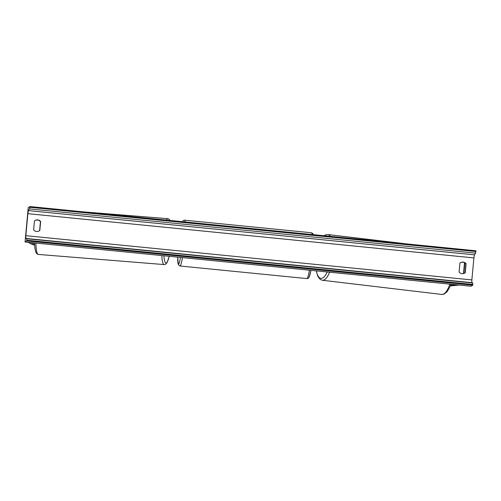 <?xml version="1.0" encoding="UTF-8"?>
<svg xmlns="http://www.w3.org/2000/svg" width="501" height="501" viewBox="0 0 501 501"><rect width="100%" height="100%" fill="white"/><g stroke="black" fill="none" stroke-linecap="round" stroke-linejoin="round"><path stroke-width="0.75" d="M450.505 285.332L456.386 284.775M450.28 285.908L459.229 285.056M34.556 244.482L30.855 242.572M34.582 244.895L32.778 244.751L28.012 242.29M33.636 229.859A4.327 4.302 57.8 0 0 39.811 230.473L40.644 221.53A4.327 4.302 57.8 0 0 34.469 220.922L33.636 229.859M462.054 273.678A4.327 4.302 -122.2 0 1 459.085 272.056L459.918 263.113A4.327 4.302 -122.2 0 1 466.093 263.726L465.26 272.669A4.327 4.302 -122.2 0 1 462.054 273.678M460.325 262.806A4.327 4.302 -122.2 0 1 465.892 263.852L465.06 272.795A4.327 4.302 -122.2 0 1 464.652 273.101M25.05 241.996L471.084 286.234L472.762 285.182L26.722 240.943L25.05 241.996L28.238 207.608L29.916 206.556L475.95 250.788L475.606 253.137L474.434 254.834L473.902 257.909L471.861 279.915L471.848 282.664L472.831 283.002L472.762 285.182M39.203 230.911A4.327 4.302 57.8 0 0 39.61 230.598L40.443 221.661A4.327 4.302 57.8 0 0 34.876 220.609M29.916 206.556L29.565 208.904L28.394 210.595L27.868 213.67L25.827 235.677L25.814 238.426L26.797 238.764L26.722 240.943M463.506 273.571L464.515 262.706M308.973 276.997A21.293 1.923 95.7 0 0 310.921 270.346L309.211 277.015L308.184 278.293L306.95 278.587A23.021 2.079 -84.3 0 0 307.1 278.543A23.021 2.079 -84.3 0 0 309.411 270.196M177.723 257.138A21.293 1.923 -84.3 0 0 178.594 264.065A21.293 1.923 -84.3 0 0 180.542 257.414M182.464 257.608A23.021 2.079 95.7 0 1 180.153 265.956A23.021 2.079 95.7 0 1 180.003 266L178.343 264.741L177.711 257.138M312.11 234.543A23.021 2.079 -84.3 0 0 311.497 232.765L184.543 220.177A23.021 2.079 95.7 0 1 185.157 221.949M450.906 284.23L449.51 287.687L446.986 291.795L444.068 294.1L441.757 294.444A23.021 7.928 -83.2 0 0 449.835 284.123M316.381 270.891A21.293 7.333 -83.2 0 0 327.191 271.962M329.595 272.2A23.021 7.928 96.8 0 1 322.343 280.266L320.202 279.408L317.916 276.527L316.2 270.872M407.113 243.962L327.767 234.543A23.021 7.928 96.8 0 1 330.378 236.353M27.868 213.67L473.902 257.909M25.827 235.677L471.861 279.915M29.847 207.276L475.881 251.515M26.791 240.223L472.825 284.455M26.797 238.764L472.831 283.002M25.814 238.426L471.848 282.664M28.394 210.595L474.434 254.834M29.565 208.904L475.606 253.137M170.152 220.465L169.081 219.137L167.854 218.686A23.021 3.908 94.6 0 0 166.345 220.083M34.494 242.935L34.882 248.183L35.828 252.228L37.105 253.982L38.327 254.433A23.021 3.908 -85.4 0 1 35.884 243.073M161.798 255.56A23.021 3.908 94.6 0 0 164.153 264.578L38.327 254.433M169.213 256.293A21.293 3.613 -85.4 0 1 163.883 255.767M463.845 273.471L464.822 262.887M184.543 220.177L183.316 220.471L182.32 221.667M306.95 278.587L180.003 266M313.382 234.668L312.862 233.541L311.497 232.765M441.757 294.444L322.343 280.266M324.047 235.727L325.462 234.888L327.767 234.543M84.231 211.942L167.854 218.686M169.257 256.299L166.971 262.806L165.436 264.328L164.153 264.578"/></g></svg>
